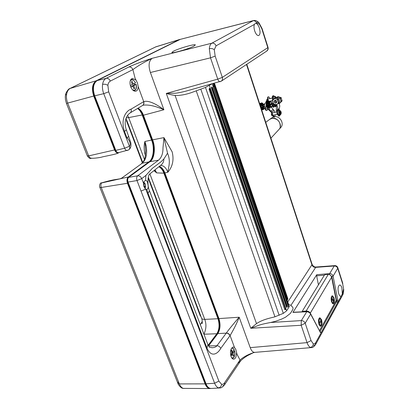<?xml version="1.0" encoding="UTF-8"?>
<svg xmlns="http://www.w3.org/2000/svg" width="409" height="409" viewBox="0 0 409 409"><rect width="100%" height="100%" fill="white"/><g stroke="black" fill="none" stroke-linecap="round" stroke-linejoin="round"><path stroke-width="0.61" d="M269.117 107.424L269.71 107.567M271.239 103.421L271.402 103.993L272.097 103.891C272.343 106.018 272.062 107.132 271.244 107.224L270.063 106.376M269.424 101.959L270.001 101.386L271.791 102.935L270.18 104.3M272.067 103.937L270.242 105.466C271.653 107.429 272.261 106.918 272.067 103.937L272.097 103.891M267.839 102.337L267.69 102.874M269.275 104.75L269.311 104.295M269.741 105.675L270.242 105.466M271.402 103.993L269.562 105.527M265.773 102.961L265.329 103.063C264.459 103.533 264.301 104.822 264.843 106.933L266.622 108.952M268.171 104.76L268.335 105.338L268.647 105.266M266.581 108.958L268.166 108.61L266.607 107.051L266.152 107.153L265.835 106.187L266.29 106.084L266.126 105.103M268.687 104.331L267.757 105.098M266.801 105.89L266.29 106.084M267.854 106.243L267.149 106.836C267.951 108.334 268.585 108.497 269.061 107.322M266.607 107.051L266.944 106.943M268.335 105.338L268.079 105.548M266.816 106.601L266.152 107.153M273.851 117.184L272.2 115.282L272.926 115.128L274.541 117.035L275.293 114.786M268.749 109.863L271.228 112.286L272.2 115.282M267.435 100.542L267.66 97.076L268.601 96.8M271.356 102.138L271.003 100.911M270.237 98.538L268.641 96.79L268.386 96.913C267.793 97.598 267.731 98.789 268.197 100.486L267.967 100.537M274.7 112.388L274.04 110.333L271.187 107.24M272.926 115.128L271.954 112.127L269.485 109.648M271.489 113.083L271.412 115.246L272.251 115.435M279.465 110.307L278.401 110.537C277.588 111.294 277.629 112.598 278.524 114.464L279.342 114.97M280.41 111.054L280.717 111.136C281.515 112.71 281.412 113.912 280.41 114.745L279.511 114.474L279.219 114.055L279.475 113.999C278.723 112.158 278.728 110.926 279.495 110.302L280.446 110.865L279.904 113.605L279.475 113.999M280.732 111.284L280.196 114.024C281.239 114.362 281.418 113.446 280.732 111.284L280.717 111.136M279.766 114.418L280.196 114.024M279.613 113.947L279.511 114.474M274.48 98.359L275.027 96.391L276.458 97.639L276.249 97.838M274.996 96.401L273.928 96.642C273.335 96.938 273.197 97.828 273.519 99.321M267.179 99.234L266.878 99.3L266.653 100.783M274.792 96.442L273.416 95.767C272.834 96.452 272.772 97.644 273.238 99.351L272.506 99.515C272.041 97.812 272.097 96.616 272.685 95.931L273.631 95.655M278.866 116.115L277.225 114.208L277.956 114.05L277.046 110.41C278.013 108.61 277.895 106.739 276.694 104.796M279.393 110.323L279.107 108.62C279.955 107.092 279.966 105.45 279.148 103.697M277.956 114.05L279.562 115.967L280.277 114.771M276.458 105.859L276.259 111.197L277.225 114.208M272.506 99.515L272.716 100.164M261.515 104.643L262.42 105.895L262.302 108.211M261.397 106.959L261.709 104.546L262.803 105.808L262.491 108.221L261.397 106.959M261.274 108.641L261.448 107.679L261.612 107.94L261.177 107.347L260.973 107.71M261.484 108.165L261.162 107.337M262.501 104.004L263.473 104.443L263.795 105.266L262.829 105.312L263.186 106.693L264.158 107.383L264.081 106.488L263.253 106.498L263.084 106.105M260.257 105.517L260.61 105.41L260.236 105.45M262.471 109.494L262.471 108.702L262.169 108.697M261.596 109.617L261.806 108.794L261.438 108.278M261.014 107.628L260.794 105.205L260.359 105.824M260.605 106.58L260.794 105.205M260.083 104.98L261.075 103.497L259.909 104.459M260.881 104.121L260.993 105.277L261.075 103.497M260.993 105.277L261.008 106.069M261.111 106.662L261.366 107.455M261.612 107.94L262.031 109.065L261.632 109.735M262.292 108.615L262.9 108.441L263.468 109.617L263.202 109.719L262.476 109.74L262.292 108.615L262.005 108.431L261.806 108.794M262.471 108.702L263.074 109.735M263.023 108.421L263.125 107.95L263.882 109.085L262.961 108.303M263.232 107.746L264.076 108.462L263.202 107.48L263.125 107.956M263.202 107.48L263.181 106.693M263.473 104.443L262.829 105.077L262.588 104.832L262.829 105.312M262.588 104.832L262.195 104.341L262.931 103.543L262.491 103.104L261.908 104.152L262.195 104.341M261.908 104.152L261.525 104.152L261.893 102.863L261.499 102.976L261.525 104.142M261.295 104.321L261.07 104.801M260.334 104.065L259.909 103.799L260.196 103.354L261.637 102.904M259.909 103.799L261.499 102.976M261.837 103.048L262.491 103.104M262.936 105.645L264.081 106.488M264.076 108.462L263.882 109.085M262.031 109.065L262.476 109.505L261.704 109.949M261.448 104.06L261.07 104.321M261.019 104.862L260.61 105.41M280.676 127.618L280.809 127.475C284.403 123.866 280.359 116.263 275.027 116.637M278.851 129.592L278.989 129.443C283.084 125.348 277.629 116.81 271.878 118.354L269.695 119.346M280.206 127.061C280.416 121.555 277.777 118.636 272.282 118.303M278.826 129.622L278.964 129.474C283.064 125.374 277.604 116.831 271.852 118.375L269.577 119.438L265.748 122.337M273.197 116.979L269.817 119.259M265.047 107.976L265.098 108.134C265.646 109.658 266.285 110.41 267.026 110.384L267.803 109.397M264.603 108.073L264.654 108.232C265.201 109.755 265.845 110.502 266.586 110.476L266.627 110.466M267.808 108.692L269.214 109.765L270.109 107.475M267.363 108.789L268.815 109.852M268.841 108.124L269.28 107.516M274.981 104.464L275.794 105.721L276.121 104.801M274.592 104.336L274.771 105.128L275.968 106.55L276.494 104.852M273.8 104.05L274.03 105.292L275.247 106.708M275.349 105.44L275.323 104.576M273.35 105.992L272.967 104.229M273.815 104.234L273.621 103.963M273.452 103.825L273.074 105.415L273.79 106.268L274.122 105.558M271.842 103.891L272.348 103.129L273.013 102.981L272.767 105.675L273.964 107.092L274.485 106.248M272.149 106.176L273.248 107.25M278.125 103.487L279.301 103.641L281.29 101.34L280.124 98.186L277.138 97.24L276.428 97.894M277.036 97.286L278.13 96.565L281.208 97.725L282.067 100.936L280.104 102.95M278.851 99.336L279.465 101.279M279.403 101.064L278.897 99.469M275.134 100.282L275.661 101.938M274.521 98.364L272.384 100.767L273.396 103.768L276.596 104.837L278.631 102.797L277.762 99.561L274.521 98.364M274.424 98.411L275.528 97.679L278.621 98.845L279.485 102.071L277.517 104.096M275.952 103.186C273.805 102.593 273.483 101.585 274.986 100.174C277.133 100.772 277.455 101.775 275.952 103.186M275.099 100.287L274.587 100.548C273.902 101.933 274.357 102.741 275.963 102.971L276.479 102.705C277.159 101.32 276.699 100.512 275.099 100.287M276.791 102.245C275.538 102.178 274.991 101.524 275.15 100.277M267.614 102.209L268.503 103.462L268.401 105.762M267.512 104.515L267.808 102.112L268.887 103.375L268.59 105.773L267.512 104.515M267.726 105.486L267.292 104.883L266.627 106.289L267.036 106.907L267.563 105.231L268.151 106.611L267.634 107.424L267.91 106.34L267.552 105.839M267.609 105.706L267.292 104.883M268.585 101.58L269.546 102.02L269.863 102.843L268.912 102.884L269.265 104.259L270.226 104.944L270.15 104.06L269.332 104.065L269.163 103.676M266.734 103.022L265.778 103.088L265.804 102.265L267.195 101.064L267.113 102.838L267.195 101.064M268.56 106.979L268.56 106.258L268.278 106.248M267.133 105.19L266.862 104.346L266.162 105.21L265.927 104.315L266.924 102.761L267.23 104.213L266.924 102.761M266.162 105.21L267.005 103.656M265.778 103.088L267.005 101.683M267.113 102.838L267.133 103.625M267.23 104.213L267.486 105.006M267.634 107.424L268.059 107.531L268.585 107.046L268.11 105.982M268.396 106.166L268.769 106.166L269.173 107.276L268.56 107.086M269.173 107.276L269.557 107.163L268.994 105.997L268.56 106.258M268.994 105.997L269.209 105.507L269.966 106.642L269.04 105.885M269.316 105.323L270.15 106.018L269.286 105.041L269.209 105.517M269.286 105.041L269.265 104.259M269.546 102.02L268.912 102.649L268.677 102.408L268.912 102.884M268.677 102.408L268.289 101.913L269.015 101.12L268.58 100.68L268.002 101.723L268.289 101.913M268.002 101.723L267.629 101.718L267.992 100.44L267.609 100.548L267.629 101.713M267.409 101.887L267.184 102.368M266.453 101.631L266.029 101.366L266.31 100.926L267.742 100.481M266.029 101.366L267.609 100.548M267.936 100.624L268.58 100.68M269.02 103.232L270.15 104.06M270.15 106.018L269.966 106.642M268.585 107.046L268.151 106.611M267.143 103.799L266.862 104.346M267.91 106.34L268.115 105.972M267.558 101.631L267.184 101.882M267.138 102.424L266.729 102.971M145.527 155.042L145.277 155.083C143.922 150.282 143.794 145.747 144.898 141.473L145.982 145.108C147.552 153.441 146.299 159.474 142.235 163.206L120.967 178.641L101.683 182.946C100.783 184.06 100.634 185.568 101.227 187.48L179.346 383.918C180.364 386.398 181.708 387.89 183.38 388.392L209.756 388.55M179.684 39.468L155.941 46.8L70.42 88.293C68.467 89.3 67.209 91.243 66.636 94.131C66.151 97.076 66.524 100.128 67.746 103.283L88.671 155.895C89.637 157.69 90.583 158.452 91.514 158.176L91.616 158.155M137.664 108.411L140.001 110.773L141.78 113.86L151.55 140.047L144.898 141.473L145.706 150.819L145.113 157.286C144.351 159.357 144.796 160.154 141.611 163.467M155.042 169.853L156.662 172.889L153.988 170.681M154.684 170.139L156.662 172.889L163.861 173.181C162.772 170.19 161.131 168.053 158.943 166.765M120.721 178.723L119.888 178.845M178.222 381.975L177.859 383.228L179.346 383.918L205.098 383.872L127.47 183.278L101.227 187.48L99.862 187.348C98.825 186.192 100.333 182.215 101.417 182.905M66.452 103.436L87.327 155.865L88.671 155.895L114.571 149.95C115.609 152.281 116.918 153.268 118.492 152.91L119.004 152.583M127.623 115.338L128.671 117.613L126.187 117.904M149.863 173.815L204.756 319.388C202.716 319.322 201.642 318.892 201.535 318.095L201.535 318.095C202.317 319.102 202.373 324.235 202.133 323.631M163.861 173.181L217.956 318.734L204.756 319.388C206.555 324.209 206.274 329.127 203.912 334.143M202.297 322.22L200.262 324.526M217.956 318.734C219.71 324.562 219.331 329.567 216.831 333.749L203.943 334.225M208.145 345.242L216.831 333.749M180.405 39.3L155.517 46.984L70.225 88.359M65.501 94.995C65.103 94.433 68.022 88.671 69.949 88.492L96.197 80.798L179.439 39.576M96.197 80.798C92.276 83.646 91.447 88.727 93.712 96.049L66.447 103.416L65.471 99.857L65.292 96.867L65.476 95.144L66.636 94.131M114.571 149.95L93.712 96.049M151.55 140.047C154.781 147.557 153.375 159.367 148.84 161.918L142.235 163.206L121.115 178.575L128.308 177.02L148.84 161.918M128.308 177.02C126.877 178.411 126.596 180.497 127.47 183.278M205.098 383.872C206.254 386.863 207.915 388.422 210.083 388.55L210.584 388.484M126.683 120.159L126.361 120.486L126.8 120.399L142.7 162.434M200.814 316.137L148.293 177.255L200.819 316.131L200.374 316.111L148.14 178.048L200.374 316.111M142.69 162.439L126.008 118.375M126.361 120.486L142.368 162.797L126.366 120.491M202.245 322.272L200.783 323.877M320.554 320.651L321.428 320.753C321.914 323.585 321.474 325.288 320.109 325.85L319.567 325.676M321.045 319.787L319.117 323.202C318.826 319.219 319.465 318.079 321.045 319.787L319.439 318.294L318.979 318.534M321.402 320.876L319.48 324.301C321.06 325.983 321.704 324.838 321.402 320.876L321.428 320.753M319.025 324.598L319.48 324.301M319 323.33L318.769 323.749M333.974 301.044C333.734 297.292 332.992 296.131 331.75 297.563L333.974 301.044L333.376 301.407M333.785 302.046C332.543 303.504 331.801 302.338 331.556 298.565L333.81 302.22L332.665 303.437L332.22 303.309M331.75 297.563L331.372 297.323M144.847 188.304C145.824 186.708 145.732 184.94 144.576 182.992L143.835 185.318L144.863 186.432L144.648 187.112L143.82 186.32M143.477 184.214L144.04 182.44L143.748 182.25M144.576 182.992L143.922 182.813M144.086 186.576L144.863 186.432M143.789 182.143L144.04 182.44M333.954 297.696L332.338 295.717C331.065 296.545 330.809 298.616 331.566 301.939L333.182 303.913C334.455 303.074 334.715 301.004 333.954 297.696M321.566 319.715L319.869 317.721C318.447 318.621 318.141 320.84 318.948 324.373L320.641 326.362C322.062 325.446 322.374 323.233 321.566 319.715M319.255 330.278L319.726 330.267L336.014 300.881L336.091 299.731L331.607 277.23L310.303 313.1C309.378 311.709 307.987 311.014 306.126 311.014L302.195 311.356L302.435 311.811M310.303 313.1L310.482 313.437M306.126 311.014L328.258 274.444L324.623 274.771L302.195 311.356M328.258 274.444C329.945 274.49 331.065 275.415 331.607 277.23M208.36 345.682L217.092 334.117C219.705 329.731 220.093 324.48 218.253 318.36L164.229 172.915C163.16 169.986 161.545 167.813 159.382 166.402M95.22 82.229C92.485 85.593 92.102 90.138 94.065 95.864L115.159 150.4L117.189 152.306M128.221 177.859L127.91 178.084C127.02 178.963 126.841 180.267 127.383 182L205.344 383.53L206.765 386.127L208.708 387.722M137.869 108.293C140.088 109.98 141.739 112.306 142.813 115.272L151.938 139.827C154.888 146.841 154.213 157.915 150.2 161.499M254.393 24.397C253.784 26.028 253.877 28.175 254.669 30.844C255.799 34.008 257.097 35.583 258.565 35.578C260.206 34.739 260.482 32.25 259.398 28.109C258.524 25.537 257.445 23.973 256.157 23.41L255.436 23.359L254.393 24.397L216.07 45.844L214.285 49.694L215.16 56.105L222.332 77.378L267.803 47.648L261.826 28.788L259.362 24.126L256.647 23.134L256.157 23.41M211.632 84.049L205.476 87.429L190.747 92.848C184.756 94.806 179.531 95.66 175.078 95.42C173.038 95.225 170.108 94.566 166.289 93.441L217.746 79.142L210.523 57.838L209.306 48.661C209.602 45.844 210.456 44.019 211.862 43.18C213.789 42.919 215.19 43.804 216.07 45.844M253.181 20.634L180.287 39.356L97.178 80.558C93.262 83.405 92.439 88.487 94.699 95.813L115.793 150.379L124.617 148.206L103.733 93.676C102.547 90.409 102.168 87.27 102.598 84.254C103.114 81.299 104.295 79.331 106.141 78.339L128.866 66.969C134.97 64.187 142.756 61.294 152.22 58.298C145.108 61.601 138.666 65.368 132.889 69.591C131.979 67.618 130.64 66.744 128.866 66.969M215.16 56.105L210.523 57.838L150.389 72.5C148.196 65.537 148.804 60.803 152.22 58.298L211.862 43.18L253.493 20.552M193.948 46.074C188.978 48.85 171.499 53.87 171.857 52.434L173.406 51.243C178.605 48.436 195.512 43.584 195.338 44.959L193.948 46.074M127.475 150.476L127.368 150.502C126.355 150.696 125.44 149.934 124.617 148.206L129.433 146.294C131.903 143.656 127.434 137.388 127.046 138.104L128.753 136.182M115.793 150.379C116.509 152.01 117.424 152.767 118.554 152.654L128.671 149.919M219.802 387.947L218.585 387.844C216.974 387.328 215.655 385.799 214.628 383.253L137.005 180.553L128.048 182.071L206.039 383.811C207.245 386.914 208.968 388.468 211.208 388.478L219.464 387.967M143.523 183.288L143.958 186.719L145.732 189.096L146.984 189.387C148.314 188.677 148.544 186.652 147.675 183.304C147.424 181.438 146.729 180.487 145.584 180.451L144.183 181.361L143.523 183.288L141.734 178.6L137.005 180.553C136.381 178.447 136.586 176.872 137.613 175.824L158.569 160.154C161.606 157.506 163.084 153.385 162.992 147.782L163.948 137.613L172.153 151.836C174.116 159.791 172.67 166.606 167.808 172.276C168.973 165.41 170.522 161.136 167.767 153.626L167.301 153.626L163.891 158.937L161.12 161.698L152.312 168.355L145.875 175.451L141.734 178.6C140.814 176.652 139.438 175.727 137.613 175.824L128.677 177.368L149.914 161.719C154.433 159.178 155.819 147.358 152.593 139.837L143.447 115.205C142.286 112.025 140.502 109.673 138.094 108.155M149.51 190.845L148.022 193.212L146.805 189.403M145.584 180.451L145.875 175.451M160.88 165.164L161.325 164.822C163.027 163.314 163.881 161.351 163.891 158.937M167.301 153.626L167.445 152.751L163.948 137.613M208.518 345.963L217.844 333.611C220.333 329.429 220.702 324.424 218.948 318.585L164.873 172.925C163.682 169.679 161.877 167.48 159.459 166.34M211.872 347.737L212.286 347.727C214.474 347.584 216.029 346.919 216.944 345.743L226.346 333.003C228.186 330.339 235.037 321.919 239.188 317.226L250.221 347.64C251.428 350.902 252.987 352.476 254.909 352.364L311.31 347.594M150.389 72.5L163.907 109.755C155.517 106.028 148.677 104.499 143.38 105.174L142.777 105.348C143.891 104.515 144.208 103.272 143.717 101.636L138.155 86.56L137.46 82.971L135.062 78.191L132.889 69.591L110.338 81.094C109.05 81.8 108.227 83.185 107.874 85.251L108.687 91.831L103.733 93.676L94.699 95.813M129.975 113.032L130.2 112.894C126.371 115.328 123.513 121.473 126.299 129.719L124.54 131.514C120.041 118.196 126.856 110.384 131.033 109.162L143.717 101.636C149.295 99.883 158.252 105.41 163.907 109.755L143.447 115.205M135.711 79.949L132.363 78.405C129.955 79.51 129.387 82.265 130.66 86.677C131.995 89.837 133.671 91.35 135.686 91.222C137.296 90.778 138.114 89.223 138.155 86.56M218.948 318.585L239.188 317.226C237.041 322.839 234.009 328.943 230.093 335.549L220.748 348.402C218.207 353.161 211.56 358.55 206.985 348.141L148.022 193.212M141.028 191.059L145.732 189.096L218.856 381.091L221.586 384.317L222.961 384.266L224.045 383.53L240.017 359.992L237.016 354.296L235.87 349.654L234.505 347.497L230.093 335.549C229.306 333.938 228.058 333.09 226.346 333.003M253.263 352.747L248.028 355.375C246.489 356.086 240.804 360.022 239.873 361.996L240.017 359.992C243.478 356.97 247.89 354.557 253.248 352.752L254.715 352.379M234.505 347.497L233.135 347.016C230.574 348.376 229.884 351.561 231.065 356.561C231.765 358.33 232.66 359.204 233.749 359.184C235.569 358.662 236.479 356.561 236.489 352.875M164.873 172.925L167.808 172.276C166.177 167.874 163.779 165.573 160.619 165.374M128.677 177.368C127.613 178.426 127.403 179.991 128.048 182.071M338.667 293.585C339.301 295.446 340.037 296.372 340.886 296.372L342.333 294.143L341.893 287.793C341.254 285.901 340.503 284.971 339.644 284.991C337.941 286.142 337.619 289.005 338.667 293.585M320.119 331.96L310.62 314.076L305.201 323.238L311.044 340.579L313.32 343.928L314.582 343.913L315.666 342.737L315.543 344.618C313.78 346.852 312.43 347.839 311.494 347.578L310.359 347.394C309.066 346.766 307.967 345.176 307.057 342.63L301.172 325.273L250.773 328.274L256.504 323.631C259.71 321.408 264.122 319.572 269.746 318.12L274.95 316.811L283.314 313.366L286.617 310.82L288.662 307.655L288.994 306.004L289.383 306.776L289.066 306.469M307.026 311.602L307.016 311.602C308.176 311.413 309.373 312.098 310.6 313.647L310.62 314.076C309.828 312.675 308.555 311.903 306.801 311.77L292.936 312.415L316.724 274.715L329.664 273.57C331.351 273.611 332.481 274.48 333.059 276.177L331.801 276.52L329.649 274.695M246.796 64.29L312.144 264.444C313.141 266.239 314.393 267.097 315.917 267.026L290.947 305.313L292.195 306.735C293.233 307.629 293.309 308.785 292.415 310.206L290.39 313.391L285.456 317.256L281.3 319.235L275.814 321.198L270.594 322.507C264.096 323.708 259.858 324.756 257.874 325.636L250.773 328.274L166.289 93.441L175.011 93.226C177.066 93.145 180.635 92.465 185.727 91.192L186.801 90.895M290.947 305.313L288.59 304.567M288.498 304.061L214.198 86.273L288.498 303.999L288.238 305.119L213.457 86.698L213.442 85.655L214.183 86.233M287.236 306.346L212.465 87.506L211.565 86.948L211.468 88.022L286.443 307.006L287.22 306.873L287.174 306.167M286.965 307.277L286.443 307.006M285.523 309.224L210.246 88.952L209.868 88.697L209.751 89.218L285.523 309.224L285.099 309.705L284.638 309.311L209.127 89.438L209.408 88.318L210.206 88.865M287.527 299.582L287.021 299.311L213.743 84.489L213.83 83.441M213.963 83.405L214.224 83.554M329.577 274.664L329.664 273.57L334.24 265.988L315.395 267.389C313.795 267.333 312.665 266.55 312.011 265.052L246.504 64.489M318.437 284.858L316.632 275.835L316.724 274.715M213.672 85.271L214.071 85.946M224.505 384.854L239.873 361.996L238.324 362.803M207.884 344.603L206.985 348.141M342.558 295.221C343.207 294.327 343.591 292.455 343.718 289.608L342.711 284.05L337.722 268.299L333.059 276.177L337.839 300.18L336.587 300.533L336.51 301.689L335.528 301.755M337.839 300.18L337.691 302.481L336.51 301.689L319.966 331.643M320.119 332.328L321.203 332.522L319.976 331.668M231.647 357.773C234.255 358.33 235.252 356.055 234.633 350.937L233.478 350.784M230.61 354.884L231.898 352.926L231.157 350.682L231.683 349.93L232.542 352.001L234.193 349.761C233.319 348.136 232.348 347.757 231.284 348.616M234.633 350.937L233.038 353.345L233.779 355.579L233.253 356.336L232.394 354.271L230.947 356.229M231.606 352.052L232.542 352.001M233.662 352.328L231.826 352.711M231.591 353.417L233.038 353.345M230.671 355.186L231.709 355.135M230.993 354.342L232.394 354.271M231.458 353.642L231.673 354.306M232.956 355.62L233.779 355.579M232.292 352.016L232.01 352.415M134.224 83.564L134.592 84.627L132.097 86.105L133.799 85.66L134.699 88.354L133.958 88.763L132.889 86.156L130.849 87.153M132.618 89.908C135.624 90.89 136.77 89.024 136.054 84.31L134.592 84.627M130.338 85.67L132.276 84.499L131.376 81.795L132.117 81.396L133.191 84.009L135.517 82.858C133.574 79.556 131.785 78.968 130.149 81.105M136.054 84.31L133.799 85.66M132.199 84.264L133.191 84.009M134.689 85.057L132.986 85.501M132.889 86.156L130.706 86.8M130.737 86.877L131.923 86.57M133.876 88.564L134.699 88.354M130.635 79.816L131.407 79.535C132.378 79.039 133.763 80.133 135.573 82.817L135.517 82.858M271.285 107.219L269.669 107.572M271.76 102.986C270.891 101.401 270.252 101.314 269.833 102.736M269.817 102.843L269.817 103.794M269.214 103.359L269.229 102.869M268.682 104.295L267.317 103.063M266.694 104.556L266.826 105.834M266.152 103.912L266.489 102.991M269.148 106.57L269.127 106.008M273.192 109.3L271.101 111.084M274.04 110.333L271.954 112.127M280.446 110.865C279.398 110.522 279.219 111.437 279.904 113.605M276.433 97.685C275.656 96.34 275.175 96.422 275.001 97.93M279.107 108.62L277.046 110.41M279.045 109.244L276.99 111.038M278.192 103.421L278.979 103.37C282.461 102.751 280.569 96.8 277.169 97.715L276.566 97.935M275.257 100.261L275.891 102.092M280.124 98.186L280.968 97.475M278.13 96.565L277.282 97.27M281.29 101.34L282.133 100.619M281.208 97.725L280.364 98.436M279.311 103.63L280.155 102.91M282.067 100.936L281.223 101.652M276.377 104.52C279.874 103.901 277.967 97.925 274.557 98.84C271.07 99.479 272.982 105.42 276.377 104.52M277.522 99.315L278.376 98.6M275.528 97.679L274.664 98.39M278.698 102.48L279.546 101.759M278.621 98.845L277.762 99.561M279.485 102.071L278.631 102.797M183.38 388.392L182.731 388.284C181.356 388.499 177.889 384.414 177.889 383.31M145.982 145.108L145.369 145.231M145.456 155.563L145.277 155.083M142.22 114.944L128.671 117.613L144.438 159.423M145.328 187.419L144.919 188.391M256.786 22.209L258.877 22.648L259.362 24.126M258.943 22.72L262.072 28.564L261.826 28.788M209.306 48.661C211.289 48.298 212.951 48.645 214.285 49.694M256.647 23.134C255.886 21.299 254.623 20.511 252.859 20.772L180.287 39.356M97.178 80.558L106.141 78.339C107.971 78.119 109.372 79.034 110.338 81.094M342.333 294.143L343.483 289.291M342.665 293.539L342.522 295.293L315.584 344.542M107.874 85.251L105.358 84.249L102.598 84.254M206.039 383.811L214.628 383.253L218.856 381.091M221.586 384.317C221.284 386.367 220.282 387.543 218.585 387.844M224.618 382.824L224.49 384.879L222.9 385.682M152.593 139.837L163.943 137.613M250.221 347.64L307.057 342.63L311.044 340.579M229.976 335.712C229.209 334.076 227.966 333.212 226.254 333.13L217.844 333.611M208.549 345.927L216.944 345.743C218.687 345.845 219.955 346.73 220.748 348.402M158.569 160.154L149.914 161.719M315.666 342.737L341.147 296.3M337.691 302.481L321.203 332.522M310.359 347.394C312.123 347.057 313.11 345.902 313.32 343.928M334.24 265.988C335.912 265.998 337.072 266.77 337.722 268.299L337.824 267.716C337.272 266.3 336.239 265.605 334.736 265.62L334.24 265.988M127.046 138.104L124.54 131.514M108.687 91.831L129.433 146.294C129.96 147.69 129.771 148.856 128.861 149.781C129.898 148.585 131.468 147.756 130.829 142.777L126.299 129.719M270.594 322.507L301.305 320.59L306.847 311.607L293.161 312.251M288.662 307.655L212.225 83.886M209.372 85.522L286.617 310.82M283.314 313.366L205.476 87.429M287.803 301.954L312.144 264.444M175.078 95.42L256.504 323.631M274.95 316.811L196.284 90.992M200.85 89.29L279.168 315.329M301.172 325.273L301.305 320.59C303.151 320.661 304.449 321.546 305.201 323.238L301.172 325.273M220.257 81.672L220.165 81.698C219.255 81.749 218.447 80.895 217.746 79.142L222.332 77.378C222.782 78.952 222.465 80.2 221.376 81.12L221.111 81.299M185.804 91.171L221.376 81.12L266.857 51.007C268.018 50.056 268.411 48.855 268.038 47.393L267.767 49.791L266.612 51.171M315.543 344.618L313.703 345.666M343.718 289.608L342.711 284.05M324.388 275.155L316.632 275.835M336.111 300.569L336.587 300.533L331.801 276.52M213.933 85.778L213.616 85.108M285.211 309.102L284.638 309.311M285.099 309.7L285.482 309.521L285.523 308.447M209.127 89.438L209.751 89.218M285.605 308.693L210.246 88.952M209.408 88.318L209.868 88.697M287.798 298.672L214.669 84.039L214.367 83.773L214.326 84.264L287.542 299.056L287.778 299.184L287.737 298.498M287.021 299.311L287.542 299.056M213.743 84.489L214.326 84.264M214.198 86.273L288.463 303.948M288.238 305.119L288.555 304.577M287.91 304.731L288.381 304.439M213.457 86.698L213.999 86.468M213.968 85.987L213.442 85.655M212.419 87.562L212.107 87.291L212.066 87.792L286.98 306.75M286.801 307.394L287.195 307.149L287.261 306.239L212.389 87.495M211.468 88.022L212.066 87.792M142.813 115.272L143.421 115.133M151.938 139.827L152.542 139.699M94.065 95.864L94.663 95.711M115.159 150.4L115.757 150.277M205.344 383.53L205.926 383.519M127.383 182L127.981 181.893M218.841 318.309L218.253 318.36M164.827 172.797L164.229 172.915M217.47 334.102L217.092 334.117M142.572 105.466L142.715 105.379C143.779 104.53 144.06 103.313 143.559 101.729M142.48 105.522L130.2 112.894C131.279 112.035 131.555 110.788 131.033 109.162M234.659 350.84C235.405 354.869 234.7 357.41 232.537 358.468L232.184 358.473M134.53 90.65L133.707 90.788M268.779 101.657L269.96 101.396M263.074 104.244L264.643 103.896M261.325 108.794L261.755 108.702M263.825 108.242L265.267 107.925M268.662 104.121L267.363 102.725M261.223 105.302L262.057 105.118M263.616 104.77L264.531 104.566M269.173 106.054L269.199 106.647M269.142 107.301L268.166 108.61M273.82 117.189L274.541 117.035M272.977 115.282L277.276 114.362M279.316 114.98L280.41 114.745M272.215 112.925L276.515 112M268.728 101.422L272.394 100.599M267.905 99.065L272.215 98.094M278.831 116.12L279.562 115.967M263.202 109.719L262.946 109.776M280.809 127.475L278.989 129.443M278.964 129.474L270.916 138.17M267.026 110.384L266.586 110.476M269.214 109.765L268.774 109.863M275.968 106.55L275.221 106.713M273.964 107.092L273.222 107.255M277.011 97.306L277.839 96.621M279.301 103.641L280.139 102.925M274.398 98.426L275.231 97.736M269.301 107.265L269.04 107.327M184.065 388.504L182.961 388.346M156.182 46.698L155.763 46.861M121.248 178.278L120.093 178.799M101.432 182.9C102.761 182.537 108.467 180.855 113.252 179.919L119.975 178.825M118.492 152.91C116.366 154.162 108.763 155.517 102.577 156.846C99.668 157.894 91.125 158.585 91.514 158.176C90.307 158.973 88.917 158.211 87.342 155.895M201.535 318.095L200.799 316.142M177.859 383.228L99.878 187.388M202.271 321.454L201.458 322.767M319.72 325.876L320.063 325.855M319.097 318.32L319.439 318.294M332.338 303.463L332.629 303.437M334.01 301.177C333.862 297.808 333.166 296.172 331.929 296.264M144.96 188.431C145.921 186.657 145.788 184.781 144.561 182.808M219.776 387.947C220.967 388.136 222.542 387.113 224.49 384.879M212.286 347.727L212.286 347.727C208.063 346.776 210.681 348.637 207.951 344.782L149.546 190.942C147.051 185.829 147.797 175.195 149.571 174.111L160.926 165.129M132.107 78.477L132.363 78.405M211.847 347.737L212.266 347.727M288.994 306.004L288.565 304.751M213.82 85.696L213.115 83.64M186.78 90.9L185.727 91.192M315.917 267.026L334.736 265.62M258.877 22.648C257.082 20.839 255.282 20.138 253.483 20.557L253.483 20.557M268.038 47.393L262.072 28.564M342.808 283.442L337.824 267.716M287.369 299.695L287.752 299.46L287.818 298.57L214.715 83.988L213.999 83.395M320.089 331.888L310.6 313.647M234.219 349.649L232.005 347.839M136.11 84.269C136.882 87.664 136.279 89.816 134.31 90.721L133.861 90.87M131.192 79.576L130.716 79.668"/></g></svg>
